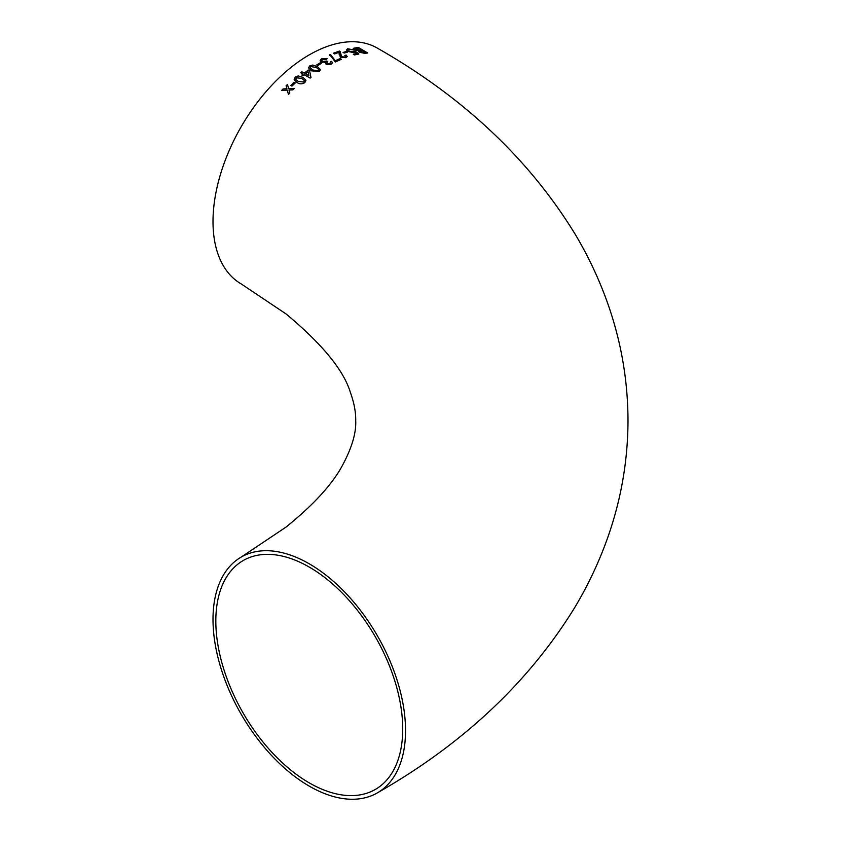 <?xml version="1.0" encoding="UTF-8"?>
<svg xmlns="http://www.w3.org/2000/svg" width="841" height="841" viewBox="0 0 841 841"><rect width="100%" height="100%" fill="white"/><g stroke="black" fill="none" stroke-linecap="round" stroke-linejoin="round"><path stroke-width="1.26" d="M332.468 62.802L331.596 61.382L330.25 61.94L330.103 63.611L327.286 63.622L327.811 61.708L326.844 61.015L322.608 61.477L321.777 60.363L322.597 59.343L326.098 59.375L327.202 58.681L321.546 58.681L320.148 60.468L320.579 61.561L325.52 62.507L326.098 64.337L331.249 64.221L332.468 62.781L331.606 61.351L330.25 61.908L330.807 62.781M309.278 563.827A136.137 78.602 -120 0 0 241.199 557.078A136.137 78.602 -120 0 0 241.199 714.282A136.137 78.602 -120 0 0 377.346 792.884A136.137 78.602 -120 0 0 398.214 683.796A136.137 78.602 -120 0 0 309.278 563.827M321.367 62.181L322.229 62.56M377.346 792.884C463.013 744.075 528.905 682.146 575.002 607.097C586.965 587.029 597.015 566.203 605.152 544.621C620.132 504.81 627.754 463.78 627.996 421.53C628.006 379.165 620.595 337.987 605.751 297.998C597.667 276.247 587.649 255.275 575.686 235.07C529.588 159.496 463.475 97.178 377.346 48.116A136.137 78.602 120 0 0 309.278 54.854A136.137 78.602 120 0 0 220.331 174.823A136.137 78.602 120 0 0 241.199 283.922L286.14 313.998C322.387 344.242 343.811 370.418 350.413 392.537C354.114 402.839 355.88 412.237 355.711 420.71C356.269 432.926 351.895 447.738 342.581 465.147C332.584 484.027 313.725 504.684 285.993 527.118L241.199 557.078M327.286 63.622L326.697 62.865L327.286 63.622M283.018 88.957L281.672 90.376L287.275 90.103L288.463 94.434L289.819 93.015L288.999 90.04L292.91 89.871L294.297 88.505L288.642 88.715L287.485 84.457L286.098 85.814L286.907 88.778L283.018 88.957L281.682 90.397M295.349 82.944L294.245 82.292L290.86 85.488L291.953 86.108L295.349 82.912L294.245 82.292L290.87 85.509M304.863 82.607L305.966 80.252L303.002 77.372L298.198 75.911L295.212 77.162L294.15 79.674L297.073 82.502C299.449 84.237 302.035 84.279 304.863 82.607M303.054 75.743L304.253 74.775L310.108 78.097L310.949 77.435L309.583 70.707L308.374 70.003L304.242 73.125L301.919 71.8L300.71 72.757L303.033 74.071L301.824 75.038L303.054 75.743M319.307 71.485L320.505 69.687L317.562 66.681L312.757 65.041L309.719 65.934L308.521 67.848L311.475 70.844L319.307 71.485M320.326 62.718L316.773 64.894L317.866 65.524L321.43 63.348L320.326 62.718L316.784 64.925M331.438 56.673L335.275 62.024L341.351 59.291L340.132 58.576L335.265 60.731L330.492 54.444L329.262 54.991L331.438 56.673M340.689 54.108L339.47 51.049L333.288 53.277L334.508 53.982L339.133 52.268L340.3 57.241L345.83 57.682L347.238 56.568L346.156 55.085L344.831 55.401L345.588 56.358L344.757 57.03L341.499 56.757L340.794 53.54M339.165 53.319L339.007 54.087M346.534 51.427L343.096 52.415L344.19 53.057L347.627 52.068L346.534 51.427L343.096 52.447M353.693 52.626L354.692 51.921L356.679 53.467L353.294 54.223L354.503 54.949L358.855 54.013L354.913 50.954L352.926 51.911L349.036 51.122L348.679 49.398L353.083 49.787L347.585 48.757L346.418 49.966L347.932 51.448L353.693 52.626M347.922 49.903L348.679 49.398M353.63 51.101L352.926 51.911L349.036 51.154L348.668 49.44M359.065 52.195L364.479 53.277L367.769 53.025L358.245 47.38L353.22 48.326L354.408 49.693L358.361 50.796L359.065 52.195M402.723 728.937A132.153 76.3 -120 0 0 345.031 595.943A132.153 76.3 -120 0 0 243.196 560.537A132.153 76.3 -120 0 0 243.196 713.136A132.153 76.3 -120 0 0 375.349 789.426A132.153 76.3 -120 0 0 402.723 728.937M367.759 53.057L358.245 47.38M358.234 47.411L353.22 48.347M359.748 51.049L360.2 51.974L359.738 51.08L360.2 51.974L365.425 52.478L362.513 50.702L359.748 51.049L360.211 51.942L365.436 52.447M355.322 48.452L355.68 49.556L361.409 50.082L358.119 48.105L354.934 48.683M355.333 48.421L355.69 49.514L361.42 50.05M353.283 54.255L356.679 53.467M358.844 54.045L354.913 50.954M354.902 50.986L352.915 51.942L353.619 51.133M353.073 49.819L347.585 48.757L346.408 49.997M347.627 52.1L346.534 51.459M347.238 56.589L346.156 55.085M346.145 55.117L344.831 55.432M345.588 56.368L344.757 57.03M344.747 57.062L341.499 56.789L340.185 51.574M340.174 51.606L339.47 51.049M339.459 51.08L333.288 53.309M339.133 52.3L339.165 53.351M341.341 59.322L340.132 58.576M340.121 58.607L335.265 60.731M335.265 60.762L330.492 54.444M330.481 54.476L329.262 55.022M330.25 61.94L330.103 63.611M330.103 63.643L327.286 63.653M327.811 61.74L326.844 61.015L326.171 61.509M326.171 61.54L322.608 61.509L321.777 60.373M327.202 58.712L321.546 58.681M321.546 58.712L320.148 60.489M321.43 63.38L320.326 62.749M320.505 69.698L317.562 66.681L312.757 65.041M312.757 65.062L309.719 65.934M309.719 65.955L308.521 67.858M310.192 67.732L312.694 69.971L318.234 70.844L318.844 69.614L316.342 67.48L310.813 66.565L310.192 67.732L312.694 70.003L318.234 70.875L318.844 69.645M310.96 77.467L309.583 70.707M309.593 70.728L308.374 70.003L304.242 73.125M304.242 73.146L301.919 71.8L300.721 72.778M301.835 75.07L303.033 74.071M305.462 73.819L308.889 75.795L308.09 71.811L305.462 73.819L308.889 75.774M305.966 80.263L303.002 77.372M303.012 77.404L298.198 75.911M298.208 75.942L295.212 77.162L294.15 79.695M298.271 81.472L303.78 82.008L304.358 80.557L301.814 78.371L296.305 77.782L295.769 79.317L298.271 81.472L303.769 81.987L304.358 80.557M295.769 79.296L298.261 81.451M288.474 94.455L287.275 90.103M294.308 88.536L288.642 88.715M287.485 84.478L286.098 85.814L286.907 88.778M286.918 88.799L283.028 88.978"/></g></svg>
